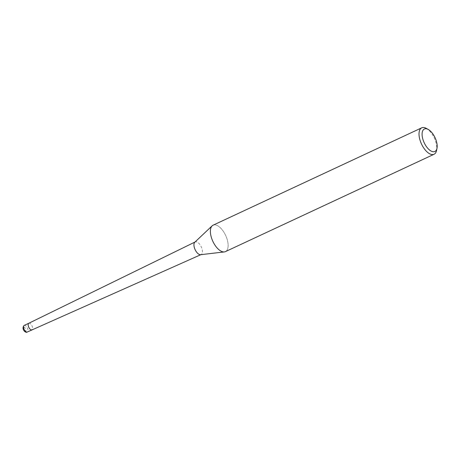 <?xml version="1.0" encoding="UTF-8"?>
<svg xmlns="http://www.w3.org/2000/svg" width="460" height="460" viewBox="0 0 460 460"><rect width="100%" height="100%" fill="white"/><g stroke="black" fill="none" stroke-linecap="round" stroke-linejoin="round"><path stroke-width="0.34" stroke-dasharray="2.3 1.72" d="M194.793 242.23A6.969 3.369 -115 0 1 195.184 241.948A6.969 3.369 -115 0 1 195.212 241.937A6.969 3.369 -115 0 1 201.198 246.732A6.969 3.369 -115 0 1 201.187 254.529A6.969 3.369 -115 0 1 201.106 254.564A6.969 3.369 -115 0 1 200.612 254.702M213.204 225.136A14.588 7.049 -115 0 1 225.647 235.422A14.588 7.049 -115 0 1 225.538 251.568A14.588 7.049 -115 0 1 224.336 251.925L224.284 251.93M212.117 225.86L212.158 225.825A14.588 7.049 -115 0 1 212.98 225.239A14.588 7.049 -115 0 1 225.538 235.192A14.588 7.049 -115 0 1 225.538 251.568M426.276 128.374A14.588 7.049 -115 0 1 436.563 150.42M28.819 323.253A3.645 1.759 -115 0 1 28.848 323.236A3.645 1.759 -115 0 1 31.97 325.766A3.645 1.759 -115 0 1 31.958 329.832A3.645 1.759 -115 0 1 31.93 329.843L31.907 329.854M28.848 323.236L28.825 323.248A3.645 1.759 -115 0 1 31.97 325.766A3.645 1.759 -115 0 1 31.958 329.832M24.248 325.387A3.645 1.765 -115 0 1 27.358 327.957A3.645 1.765 -115 0 1 27.33 331.993M23.661 327.267A2.191 1.058 -115 0 1 25.547 328.762A2.191 1.058 -115 0 1 25.547 331.217A2.191 1.058 -115 0 1 23.661 329.722A2.191 1.058 -115 0 1 23.661 327.267"/><path stroke-width="0.69" d="M224.284 251.93L200.612 254.702A6.969 3.369 -115 0 1 195.132 249.665A6.969 3.369 -115 0 1 194.793 242.23L212.117 225.86M31.958 329.832A3.645 1.759 -115 0 1 31.918 329.854A3.645 1.759 -115 0 1 28.802 327.301A3.645 1.759 -115 0 1 28.819 323.253A3.645 1.759 -115 0 1 28.836 323.242A3.645 1.759 -115 0 1 28.848 323.236L194.982 242.046M224.336 251.925A14.588 7.049 -115 0 1 212.871 241.385A14.588 7.049 -115 0 1 212.158 225.825M437 148.201L436.563 150.42A14.588 7.049 -115 0 1 434.171 154.203A14.588 7.049 -115 0 1 434.062 154.261A14.588 7.049 -115 0 1 421.561 144.135A14.588 7.049 -115 0 1 421.613 127.874A14.588 7.049 -115 0 1 421.728 127.822A14.588 7.049 -115 0 1 426.276 128.374L428.254 129.461A12.397 5.991 -115 0 1 437 148.201A12.397 5.991 -115 0 1 434.97 151.42A12.397 5.991 -115 0 1 424.292 142.962A12.397 5.991 -115 0 1 424.292 129.041A12.397 5.991 -115 0 1 428.254 129.461M225.538 251.568A14.588 7.049 -115 0 1 225.429 251.62A14.588 7.049 -115 0 1 212.922 241.5A14.588 7.049 -115 0 1 212.98 225.239A14.588 7.049 -115 0 1 213.089 225.187A14.588 7.049 -115 0 1 213.204 225.136M31.93 329.843A3.645 1.759 -115 0 1 28.807 327.319A3.645 1.759 -115 0 1 28.819 323.253M27.33 331.993A3.645 1.765 -115 0 1 27.301 332.005A3.645 1.765 -115 0 1 24.179 329.475A3.645 1.765 -115 0 1 24.19 325.41A3.645 1.765 -115 0 1 24.219 325.398L24.219 325.398A3.645 1.765 -115 0 1 24.248 325.387M28.825 323.248L24.156 325.427C20.918 328.75 25.616 333.552 27.301 332.005L200.87 254.667M225.429 251.62L434.062 154.261M213.089 225.187L421.728 127.822"/></g></svg>
